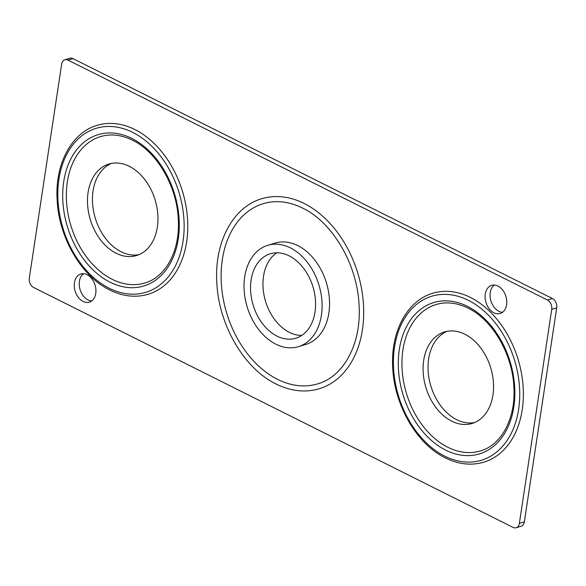 <?xml version="1.0" encoding="UTF-8"?>
<svg xmlns="http://www.w3.org/2000/svg" width="586" height="586" viewBox="0 0 586 586"><rect width="100%" height="100%" fill="white"/><g stroke="black" fill="none" stroke-linecap="round" stroke-linejoin="round"><path stroke-width="0.88" d="M290.348 247.849A52.938 37.519 -106.8 0 0 267.787 245.307A52.938 37.519 -106.8 0 0 244.252 291.623A52.938 37.519 -106.8 0 0 275.786 344.143A52.938 37.519 -106.8 0 0 298.347 346.685A52.938 37.519 -106.8 0 0 321.882 300.362A52.938 37.519 -106.8 0 0 290.348 247.849M298.347 346.685L305.797 344.436A52.938 37.519 -106.8 0 0 329.332 298.12A52.938 37.519 -106.8 0 0 297.798 245.6A52.938 37.519 -106.8 0 0 275.237 243.058L267.787 245.307M470.448 297.461A88.237 62.534 -106.8 0 0 432.849 293.227C407.211 300.457 390.525 331.837 392.715 367.407C394.188 405.094 416.844 444.232 445.382 457.915C458.501 464.383 471.298 465.804 483.772 462.186A88.237 62.534 -106.8 0 0 523.005 384.995A88.237 62.534 -106.8 0 0 470.448 297.461M447.792 447.257A76.473 54.198 73.2 0 1 402.245 371.392A76.473 54.198 73.2 0 1 436.248 304.493C446.378 301.497 456.977 302.713 468.031 308.119C492.408 319.707 512.538 354.083 513.878 387.104C515.907 418.404 501.367 445.155 480.381 450.927A76.473 54.198 73.2 0 1 447.792 447.257M134.861 129.543A88.237 62.534 -106.8 0 0 97.261 125.309C71.617 132.539 54.93 163.919 57.128 199.489C58.593 237.176 81.249 276.314 109.787 289.997C122.906 296.465 135.703 297.886 148.185 294.267A88.237 62.534 -106.8 0 0 187.41 217.069A88.237 62.534 -106.8 0 0 134.861 129.543M112.204 279.339A76.473 54.198 73.2 0 1 66.657 203.474A76.473 54.198 73.2 0 1 100.653 136.575C110.791 133.579 121.383 134.795 132.443 140.201C156.814 151.789 176.943 186.165 178.291 219.186C180.312 250.486 165.779 277.237 144.786 283.009A76.473 54.198 73.2 0 1 112.204 279.339M304.171 203.467A99.261 70.349 -106.8 0 0 261.869 198.705C233.096 206.814 214.337 242.091 216.805 282.1C218.453 324.534 243.974 368.609 276.065 383.991C290.803 391.25 305.167 392.847 319.165 388.789A99.261 70.349 -106.8 0 0 363.291 301.944A99.261 70.349 -106.8 0 0 304.171 203.467M277.574 379.347A94.119 66.701 73.2 0 1 221.515 285.983A94.119 66.701 73.2 0 1 263.356 203.635C275.918 199.936 289.023 201.43 302.662 208.111C332.709 222.409 357.401 264.638 359.064 305.211C361.555 343.66 343.704 376.681 317.678 383.859A94.119 66.701 73.2 0 1 277.574 379.347M277.002 336.115A44.118 31.27 -106.8 0 0 295.798 338.232A44.118 31.27 -106.8 0 0 315.415 299.636A44.118 31.27 -106.8 0 0 289.132 255.87A44.118 31.27 -106.8 0 0 270.336 253.753A44.118 31.27 -106.8 0 0 250.72 292.355A44.118 31.27 -106.8 0 0 277.002 336.115M301.731 335.448A44.118 31.27 73.2 0 1 289.418 332.372A44.118 31.27 73.2 0 1 263.678 293.117A44.118 31.27 73.2 0 1 276.819 252.8M464.888 334.24A47.796 33.871 73.2 0 1 493.353 381.654A47.796 33.871 73.2 0 1 472.104 423.466A47.796 33.871 73.2 0 1 451.74 421.173A47.796 33.871 73.2 0 1 423.275 373.765A47.796 33.871 73.2 0 1 444.518 331.947A47.796 33.871 73.2 0 1 464.888 334.24M474.55 422.587A47.796 33.871 73.2 0 1 456.706 419.679A47.796 33.871 73.2 0 1 428.41 374.058A47.796 33.871 73.2 0 1 447.045 331.332M129.294 166.321A47.796 33.871 73.2 0 1 157.759 213.736A47.796 33.871 73.2 0 1 136.516 255.547A47.796 33.871 73.2 0 1 116.145 253.255A47.796 33.871 73.2 0 1 87.68 205.847A47.796 33.871 73.2 0 1 108.93 164.029A47.796 33.871 73.2 0 1 129.294 166.321M138.955 254.668A47.796 33.871 73.2 0 1 121.112 251.76A47.796 33.871 73.2 0 1 92.815 206.133A47.796 33.871 73.2 0 1 111.45 163.413M87.116 274.702A14.709 10.423 73.2 0 1 95.877 289.286A14.709 10.423 73.2 0 1 89.343 302.156A14.709 10.423 73.2 0 1 83.073 301.446A14.709 10.423 73.2 0 1 74.312 286.862A14.709 10.423 73.2 0 1 80.853 273.992A14.709 10.423 73.2 0 1 87.116 274.702M91.687 300.962A14.709 10.423 73.2 0 1 88.039 299.951A14.709 10.423 73.2 0 1 79.513 287.169A14.709 10.423 73.2 0 1 83.468 273.691M497.961 286.049A14.709 10.423 73.2 0 1 506.722 300.64A14.709 10.423 73.2 0 1 500.18 313.503A14.709 10.423 73.2 0 1 493.917 312.799A14.709 10.423 73.2 0 1 485.157 298.208A14.709 10.423 73.2 0 1 491.691 285.345A14.709 10.423 73.2 0 1 497.961 286.049M502.532 312.309A14.709 10.423 73.2 0 1 498.884 311.298A14.709 10.423 73.2 0 1 490.35 298.523A14.709 10.423 73.2 0 1 494.313 285.038M72.972 58.622L68.005 60.124A7.354 5.208 -106.8 0 0 64.87 59.772L69.837 58.27A7.354 5.208 73.2 0 1 72.972 58.622L552.386 298.508A7.354 5.208 73.2 0 1 556.7 307.862L524.338 521.855A7.354 5.208 73.2 0 1 521.13 526.228L516.163 527.73A7.354 5.208 -106.8 0 0 519.372 523.357L524.338 521.855M516.163 527.73A7.354 5.208 -106.8 0 1 513.028 527.378L33.614 287.492A7.354 5.208 -106.8 0 1 29.3 278.138L61.662 64.145A7.354 5.208 -106.8 0 1 64.87 59.772M556.7 307.862L551.734 309.357L519.372 523.357M551.734 309.357A7.354 5.208 -106.8 0 0 547.419 300.003L552.386 298.508M68.005 60.124L547.419 300.003M468.353 300.325A85.659 60.71 -106.8 0 0 394.517 347.183A85.659 60.71 -106.8 0 0 444.789 456.142A85.659 60.71 -106.8 0 0 518.632 409.284A85.659 60.71 -106.8 0 0 468.353 300.325M445.704 450.121A79.044 56.022 73.2 0 1 399.308 349.578A79.044 56.022 73.2 0 1 467.445 306.346A79.044 56.022 73.2 0 1 513.834 406.882A79.044 56.022 73.2 0 1 445.704 450.121M132.766 132.407A85.659 60.71 -106.8 0 0 58.922 179.265A85.659 60.71 -106.8 0 0 109.201 288.224A85.659 60.71 -106.8 0 0 183.037 241.366A85.659 60.71 -106.8 0 0 132.766 132.407M110.109 282.203A79.044 56.022 73.2 0 1 63.72 181.66A79.044 56.022 73.2 0 1 131.857 138.428A79.044 56.022 73.2 0 1 178.247 238.963A79.044 56.022 73.2 0 1 110.109 282.203"/></g></svg>

